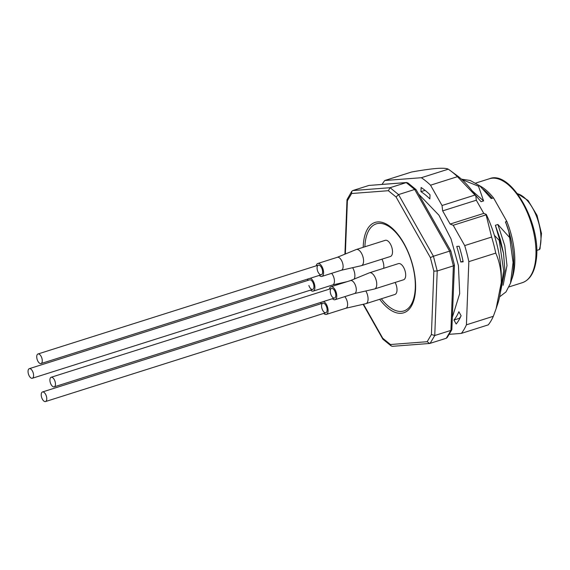 <?xml version="1.0" encoding="UTF-8"?>
<svg xmlns="http://www.w3.org/2000/svg" width="570" height="570" viewBox="0 0 570 570"><rect width="100%" height="100%" fill="white"/><g stroke="black" fill="none" stroke-linecap="round" stroke-linejoin="round"><path stroke-width="0.85" d="M536.32 254.605L536.698 252.467M536.691 250.437L539.27 249.617A33.117 16.081 -107.6 0 0 536.548 216.401A33.117 16.081 -107.6 0 0 517.503 193.757M539.968 248.947L539.27 249.617M510.499 283.24L511.048 281.587A60.199 29.227 -107.6 0 0 512.223 245.948A60.199 29.227 -107.6 0 0 508.811 231.541L513.078 262.457L510.485 283.233L505.982 291.933L499.605 296.835M472.074 190.736L483.602 200.918L478.486 186.219L461.857 179.514M478.486 186.219L479.755 185.82L470.207 180.469L461.465 179.165M500.353 292.666L504.934 270.322L503.51 253.244L500.481 239.991L499.22 240.39L494.375 235.325M500.809 289.097L503.673 270.721L499.22 240.39M511.646 279.642A56.373 27.374 72.4 0 0 506.837 221.417L493.591 197.997L491.176 198.524L479.755 185.82A56.373 27.374 72.4 0 1 493.591 197.997M503.51 253.244L495.373 225.292L500.481 239.991M503.125 285.278L506.994 265.577L504.764 245.684L497.895 224.487L495.373 225.292M492.095 198.232A56.437 27.403 -107.6 0 0 482.961 189.133M483.602 200.918L481.08 201.723L474.675 194.27M505.469 222.093L506.908 225.57A56.437 27.403 -107.6 0 0 505.576 222.058L508.811 231.541M509.259 237.134L497.895 224.487M512.223 245.948L512.045 244.915A56.373 27.374 -107.6 0 0 505.49 221.844L505.576 222.058M506.837 221.417L505.49 221.844M344.921 254.17L347.002 199.671L351.74 191.37L352.745 190.565L368.904 185.442L406.246 182.592L390.094 187.708L388.355 190.708L396.079 196.999L430.371 257.604L433.841 271.099L431.419 334.512L427.165 341.715L390.457 344.522L382.726 338.231L363.482 304.216M352.745 190.565L390.094 187.708L398.537 194.584L433.428 256.243L449.58 251.128L414.689 189.468L416.029 189.561L407.814 182.87L406.246 182.592L414.689 189.468L398.537 194.584L396.079 196.999M430.371 257.604L433.428 256.243L437.219 270.999L434.753 335.516L450.913 330.393L453.371 265.877L454.447 265.121L450.813 250.935L449.58 251.128L453.371 265.877L437.219 270.999L433.841 271.099M446.253 338.274L447.258 337.461L451.839 329.716L450.913 330.393L446.253 338.274L429.68 343.468L427.165 341.715M363.218 247.309A47.41 23.021 72.4 0 1 377.376 221.951A47.41 23.021 72.4 0 1 403.817 243.219A47.41 23.021 72.4 0 1 412.63 303.625A47.41 23.021 72.4 0 1 379.691 299.3M368.904 185.442L406.659 182.514M451.839 329.716L454.447 265.121M416.029 189.561L450.806 250.928M429.68 343.468L392.345 346.325L391.191 345.962L390.457 344.522M391.191 345.962L382.976 339.271L382.726 338.231M430.101 343.389L434.753 335.516L431.419 334.512M347.002 199.671L347.387 200.718L351.647 193.515L388.355 190.708M351.74 191.37L351.647 193.515M364.878 246.782A45.678 22.18 72.4 0 1 368.997 230.138A45.678 22.18 72.4 0 1 402.313 241.117A45.678 22.18 72.4 0 1 413.029 300.647A45.678 22.18 72.4 0 1 381.351 298.773M459.164 246.254L456.748 246.44A72.689 35.29 72.4 0 1 460.752 262.008L463.161 261.822A77.534 37.649 -107.6 0 0 459.164 246.254M463.047 261.281L460.752 262.008M425.07 190.366L420.952 191.67A72.689 35.29 72.4 0 1 429.866 198.923L430.022 194.762A77.534 37.649 -107.6 0 0 421.116 187.509L420.952 191.67M459.612 318.837L459.327 318.338A72.689 35.29 -107.6 0 0 460.795 316.414M453.948 320.041A72.689 35.29 72.4 0 0 458.857 311.726L461.109 315.702A77.534 37.649 -107.6 0 1 456.192 324.017L453.948 320.041L459.327 318.338M486.11 214.847L486.253 214.37A80.769 39.216 -107.6 0 1 501.272 282.57L496.114 308.669L497.76 303.739A80.769 39.216 -107.6 0 0 501.272 282.57C501.5 271.662 499.655 261.844 495.75 253.109A88.842 43.135 -107.6 0 0 491.625 237.056L486.11 214.847L453.207 225.278L450.115 224.06L442.662 210.879L476.313 200.22L475.808 195.909A80.769 39.216 -107.6 0 0 457.19 175.688L450.507 170.758A88.842 43.135 -107.6 0 0 448.269 169.183C446.738 168.271 442.883 168.022 436.713 168.449C430.165 168.998 421.828 170.174 411.69 171.983L384.771 180.512L421.344 177.719A88.842 43.135 72.4 0 1 430.535 185.2L457.461 176.672A88.842 43.135 -107.6 0 0 450.507 170.758M496.114 308.669L493.342 316.293L466.417 324.822A88.842 43.135 72.4 0 1 461.351 333.393L488.276 324.864A88.842 43.135 -107.6 0 0 493.342 316.293M475.808 195.909L457.461 176.672M476.313 200.22L483.773 213.394L450.115 224.06M486.253 214.37L483.773 213.394M491.625 237.056L464.7 245.585L453.207 225.278M464.7 245.585A88.842 43.135 72.4 0 1 468.825 261.644L495.75 253.109M468.825 261.644L466.417 324.822M461.351 333.393L449.11 334.334M382.107 184.388A88.842 43.135 72.4 0 1 384.771 180.512M448.269 169.183L421.344 177.719M474.924 195.083L442.028 205.506L430.535 185.2M442.028 205.506L442.662 210.879M33.138 377.561A5.03 2.444 -107.6 0 0 32.789 371.768A5.03 2.444 -107.6 0 0 29.305 368.669A5.03 2.444 -107.6 0 0 28.5 369.36A5.03 2.444 -107.6 0 0 28.849 375.16A5.03 2.444 -107.6 0 0 32.34 378.252A5.03 2.444 -107.6 0 0 33.138 377.561M41.824 362.869A5.03 2.444 -107.6 0 0 41.468 357.069A5.03 2.444 -107.6 0 0 37.983 353.977A5.03 2.444 -107.6 0 0 37.185 354.668A5.03 2.444 -107.6 0 0 37.535 360.468A5.03 2.444 -107.6 0 0 41.019 363.56A5.03 2.444 -107.6 0 0 41.824 362.869M55.005 386.161A5.03 2.444 -107.6 0 0 54.649 380.368A5.03 2.444 -107.6 0 0 51.165 377.269A5.03 2.444 -107.6 0 0 50.36 377.96A5.03 2.444 -107.6 0 0 50.716 383.76A5.03 2.444 -107.6 0 0 54.2 386.852A5.03 2.444 -107.6 0 0 55.005 386.161M46.32 400.86A5.03 2.444 -107.6 0 0 45.971 395.06A5.03 2.444 -107.6 0 0 42.479 391.968A5.03 2.444 -107.6 0 0 41.681 392.659A5.03 2.444 -107.6 0 0 42.03 398.459A5.03 2.444 -107.6 0 0 45.515 401.551A5.03 2.444 -107.6 0 0 46.32 400.86M331.498 295.83A5.03 2.444 72.4 0 1 331.505 288.448A5.03 2.444 72.4 0 1 334.996 291.548A5.03 2.444 72.4 0 1 335.345 297.341A5.03 2.444 72.4 0 1 334.547 298.032A5.03 2.444 72.4 0 1 331.498 295.83M350.436 280.611L369.346 272.845A8.479 4.118 72.4 0 1 369.503 272.788A8.479 4.118 72.4 0 1 375.388 278.01A8.479 4.118 72.4 0 1 375.979 287.793A8.479 4.118 72.4 0 1 374.625 288.954A8.479 4.118 72.4 0 1 374.469 289.004L354.533 293.543M369.503 272.788L398.444 263.618A8.479 4.118 72.4 0 1 404.33 268.841A8.479 4.118 72.4 0 1 404.921 278.623A8.479 4.118 72.4 0 1 403.567 279.785L374.625 288.954M329.396 289.118A6.783 3.292 72.4 0 1 330.978 286.774A6.783 3.292 72.4 0 1 335.68 290.949A6.783 3.292 72.4 0 1 336.158 298.78A6.783 3.292 72.4 0 1 335.075 299.706A6.783 3.292 72.4 0 1 332.438 298.701M350.372 280.632A6.783 3.292 72.4 0 1 350.5 280.59A6.783 3.292 72.4 0 1 355.203 284.765A6.783 3.292 72.4 0 1 355.68 292.595A6.783 3.292 72.4 0 1 354.597 293.529A6.783 3.292 72.4 0 1 354.469 293.557M322.812 310.522A5.03 2.444 72.4 0 1 322.827 303.147A5.03 2.444 72.4 0 1 326.311 306.24A5.03 2.444 72.4 0 1 326.667 312.039A5.03 2.444 72.4 0 1 325.862 312.731A5.03 2.444 72.4 0 1 322.812 310.522M365.826 290.971A8.479 4.118 72.4 0 1 367.301 302.485A8.479 4.118 72.4 0 1 365.947 303.653A8.479 4.118 72.4 0 1 365.783 303.696L345.847 308.242M395.138 282.456A8.479 4.118 72.4 0 1 396.243 293.315A8.479 4.118 72.4 0 1 394.889 294.483L365.947 303.653M323.518 301.53A6.783 3.292 72.4 0 1 327.429 306.767A6.783 3.292 72.4 0 1 327.472 313.471A6.783 3.292 72.4 0 1 326.396 314.405A6.783 3.292 72.4 0 1 323.753 313.393M320.718 303.81A6.783 3.292 72.4 0 1 321.33 302.221M344.779 296.635A6.783 3.292 72.4 0 1 346.995 307.287A6.783 3.292 72.4 0 1 345.912 308.22A6.783 3.292 72.4 0 1 345.783 308.256M318.317 272.531A5.03 2.444 72.4 0 1 318.331 265.157A5.03 2.444 72.4 0 1 321.815 268.249A5.03 2.444 72.4 0 1 322.164 274.049A5.03 2.444 72.4 0 1 321.366 274.74A5.03 2.444 72.4 0 1 318.317 272.531M337.255 257.312L356.172 249.553A8.479 4.118 72.4 0 1 356.328 249.496A8.479 4.118 72.4 0 1 362.207 254.712A8.479 4.118 72.4 0 1 362.798 264.494A8.479 4.118 72.4 0 1 361.444 265.663A8.479 4.118 72.4 0 1 361.287 265.706L341.352 270.251M356.328 249.496L385.27 240.326A8.479 4.118 72.4 0 1 391.148 245.542A8.479 4.118 72.4 0 1 391.747 255.324A8.479 4.118 72.4 0 1 390.393 256.493L361.444 265.663M316.222 265.827A6.783 3.292 72.4 0 1 317.796 263.483A6.783 3.292 72.4 0 1 322.506 267.658A6.783 3.292 72.4 0 1 322.976 275.481A6.783 3.292 72.4 0 1 321.893 276.414A6.783 3.292 72.4 0 1 319.257 275.41M337.191 257.341A6.783 3.292 72.4 0 1 337.319 257.298A6.783 3.292 72.4 0 1 342.021 261.473A6.783 3.292 72.4 0 1 342.499 269.296A6.783 3.292 72.4 0 1 341.416 270.23A6.783 3.292 72.4 0 1 341.288 270.266M309.603 279.863A5.03 2.444 72.4 0 1 309.645 279.849A5.03 2.444 72.4 0 1 313.493 283.903A5.03 2.444 72.4 0 1 312.681 289.432A5.03 2.444 72.4 0 1 308.869 285.47M352.645 267.679A8.479 4.118 72.4 0 1 354.184 279.072M381.957 259.165A8.479 4.118 72.4 0 1 383.674 268.299M307.536 280.518A6.783 3.292 72.4 0 1 308.149 278.93M310.337 278.231A6.783 3.292 72.4 0 1 314.619 284.808A6.783 3.292 72.4 0 1 313.215 291.106A6.783 3.292 72.4 0 1 310.572 290.102M331.605 273.336A6.783 3.292 72.4 0 1 334.383 280.141A6.783 3.292 72.4 0 1 332.73 284.922A6.783 3.292 72.4 0 1 332.602 284.957M345.356 253.992L347.387 200.718M509.046 286.902L522.32 282.692A54.52 26.469 -107.6 0 0 531.083 222.728A54.52 26.469 -107.6 0 0 489.388 178.752L475.708 183.084M517.353 193.565L528.041 200.441L537.018 215.36L541.5 233.508L539.99 248.955M522.32 282.692C529.722 280.048 534.318 272.759 536.106 260.839C542.191 224.666 510.884 169.504 489.388 178.752M382.798 339.057L363.126 304.302M452.466 316.934L459.691 293.628L458.408 265.556L451.041 238.944L438.921 215.189L418.701 194.178M32.34 378.252L312.681 289.432M29.305 368.669L309.645 279.849M41.019 363.56L321.366 274.74M37.983 353.977L318.331 265.157M54.2 386.852L334.547 298.032M51.165 377.269L331.505 288.448M45.515 401.551L325.862 312.731M42.479 391.968L322.827 303.147M335.075 299.706L354.597 293.529M330.978 286.774L350.5 280.59M326.396 314.405L345.912 308.22M321.893 276.414L341.416 270.23M317.796 263.483L337.319 257.298M313.215 291.106L332.73 284.922M332.673 284.943L347.216 281.63"/></g></svg>
